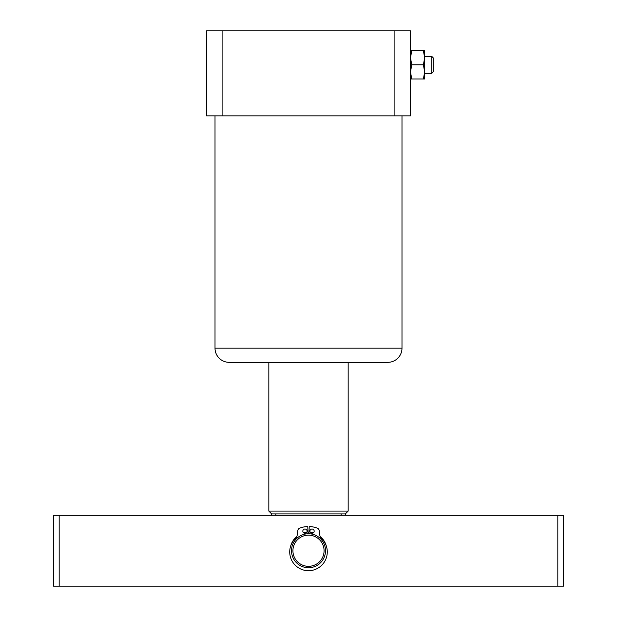 <?xml version="1.0" encoding="UTF-8"?>
<svg xmlns="http://www.w3.org/2000/svg" width="617" height="617" viewBox="0 0 617 617"><rect width="100%" height="100%" fill="white"/><g stroke="black" fill="none" stroke-linecap="round" stroke-linejoin="round"><path stroke-width="0.93" d="M410.49 43.599L410.49 86.095M215.009 115.842L215.009 348.165A14.168 14.168 0 0 0 229.169 362.333L387.831 362.333L229.169 362.333M215.009 348.165L401.991 348.165A14.168 14.168 0 0 1 387.831 362.333M401.991 348.165L401.991 115.842M206.51 30.85L410.49 30.85L410.49 115.842L206.51 115.842L206.51 30.85M394.109 30.85L394.109 115.842M222.891 115.842L222.891 30.85M348.165 511.069L345.335 513.907L271.665 513.907L268.835 511.069L348.165 511.069L348.165 362.333M275.83 515.318L275.83 513.907M341.17 513.907L341.17 515.318M290.8 545.644A18.417 18.417 0 0 1 296.762 536.551M303.795 532.934A18.417 18.417 0 0 1 306.672 532.409M307.96 532.324A18.417 18.417 0 0 1 309.04 532.324M310.328 532.409A18.417 18.417 0 0 1 313.205 532.934M320.238 536.551A18.417 18.417 0 0 1 326.2 545.644M557.822 586.15L557.822 515.318L563.483 515.318L563.483 586.15L53.517 586.15L53.517 515.318L59.178 515.318L59.178 586.15M557.822 515.318L59.178 515.318M292.921 550.734A15.579 15.579 0 0 0 308.5 566.321A15.579 15.579 0 0 0 324.079 550.734A15.579 15.579 0 0 0 308.5 535.155A15.579 15.579 0 0 0 292.921 550.734M325.498 550.734A16.998 16.998 0 0 1 308.5 567.733A16.998 16.998 0 0 1 291.502 550.734A16.998 16.998 0 0 1 308.5 533.736A16.998 16.998 0 0 1 325.498 550.734M314.169 531.152A2.129 2.129 0 0 0 312.04 529.024A2.129 2.129 0 0 0 309.919 531.152A2.129 2.129 0 0 0 312.04 533.273A2.129 2.129 0 0 0 314.169 531.152M307.081 531.152A2.129 2.129 0 0 0 304.96 529.024A2.129 2.129 0 0 0 302.831 531.152A2.129 2.129 0 0 0 304.96 533.273A2.129 2.129 0 0 0 307.081 531.152M308.006 533.744L307.79 526.525A24.225 24.225 0 0 0 299.607 528.206A2.83 2.83 0 0 0 297.834 530.473L297.271 534.769A6.286 6.286 0 0 1 295.42 538.456A18.78 18.78 0 0 0 308.5 570.71A18.78 18.78 0 0 0 321.58 538.456A6.286 6.286 0 0 1 319.729 534.769L319.166 530.473A2.83 2.83 0 0 0 317.393 528.206A24.225 24.225 0 0 0 309.21 526.525L308.994 533.744M431.746 56.348L433.157 57.767L433.157 71.934L431.746 73.346L431.746 56.348L424.658 56.348M424.658 57.759L424.658 50.679L423.393 50.679L424.658 57.767L423.393 64.847L424.658 71.934L424.658 57.767M431.746 73.346L424.658 73.346M410.49 79.015L411.763 79.015L410.49 71.934L411.763 64.847L410.49 57.767L411.763 50.679L410.49 50.679M424.658 79.015L424.658 71.934L423.393 79.015L424.658 79.015M423.393 50.679L411.763 50.679M423.393 79.015L411.763 79.015M423.393 64.847L411.763 64.847M268.835 511.069L268.835 362.333M345.335 513.907L345.335 515.318M271.665 513.907L271.665 515.318"/></g></svg>
